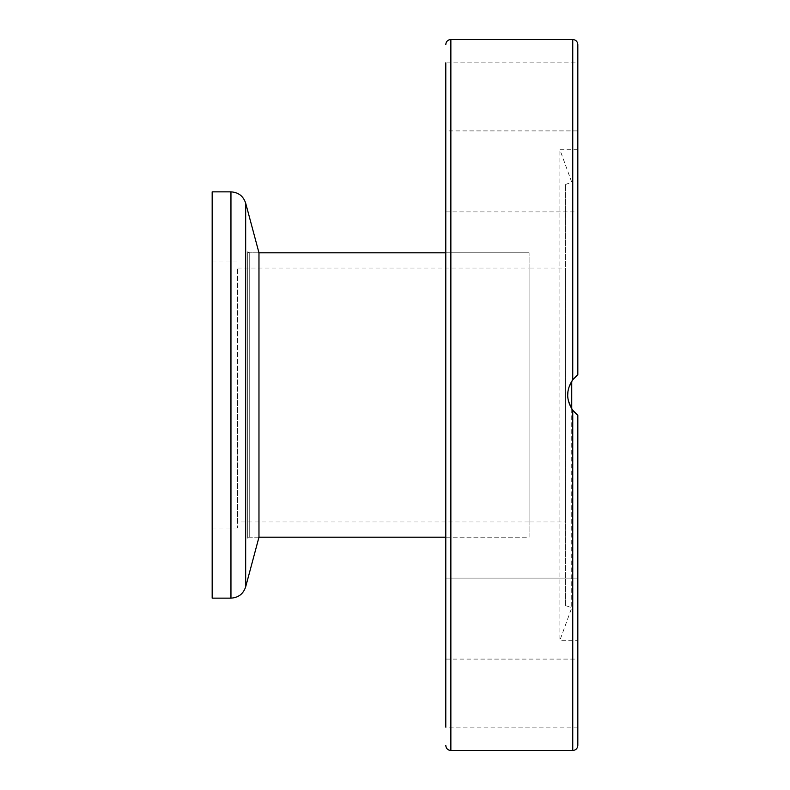 <?xml version="1.0" encoding="UTF-8"?>
<svg xmlns="http://www.w3.org/2000/svg" width="790" height="790" viewBox="0 0 790 790"><rect width="100%" height="100%" fill="white"/><g stroke="black" fill="none" stroke-linecap="round" stroke-linejoin="round"><path stroke-width="0.59" stroke-dasharray="3.95 2.96" d="M247.724 252.8L247.724 537.2L247.724 252.8L258.972 252.8L258.972 537.2L249.749 537.2L249.749 252.8L249.749 537.2L247.724 538.217L247.724 251.783L247.724 538.217M237.563 521.963L237.563 268.037L237.563 521.963L529.073 521.963L529.073 268.037L529.073 521.963L529.073 268.037L565.64 268.037L565.64 521.963L565.64 268.037M237.563 395L237.563 528.056L237.563 395M212.174 395L212.174 528.056L212.174 395M212.174 598.139L212.174 191.861M529.073 537.2L529.073 252.8L529.073 537.2L529.073 252.8L529.073 537.2L445.787 537.2L445.787 252.8L445.787 537.2L529.073 537.2M576.74 414.454L572.977 410.533M571.733 381.224L571.733 607.796L571.733 408.776L568.277 400.5L567.674 395.425L568.109 390.319L572.325 380.346L575.742 376.435M577.826 44.576L577.826 374.687L577.826 149.705L577.826 374.687L572.75 379.763C565.995 389.924 565.995 400.076 572.75 410.237L572.849 410.365M565.64 605.575L565.64 184.425L565.64 605.575L571.733 607.796L559.903 640.295L559.903 149.705L559.903 640.295L577.826 640.295L577.826 415.313L577.826 745.424M445.787 211.917L577.826 211.917L577.826 279.966L577.826 211.917L577.826 279.966L577.826 211.917L445.787 211.917L445.787 578.082L577.826 578.082L577.826 510.034L577.826 578.082L577.826 510.034L577.826 578.082L577.826 510.034L445.787 510.034L445.787 578.082L445.787 510.034L445.787 578.082L445.787 510.034L577.826 510.034M577.826 374.687L572.839 379.644M569.452 385.688L567.961 391.178M567.684 395.8L568.296 400.609M571.407 408.242L575.377 413.219M577.826 96.884L577.826 130.913L445.787 130.913L445.787 96.884M445.787 693.116L445.787 659.087L445.787 693.116M577.826 693.116L577.826 659.087L577.826 693.116M445.787 130.913L445.787 62.864L577.826 62.864M577.826 727.136L445.787 727.136L445.787 659.087L577.826 659.087M237.563 268.037L529.073 268.037L529.073 521.963L565.64 521.963M445.787 252.8L529.073 252.8L445.787 252.8M230.957 598.139L230.957 191.861M245.67 586.851L245.67 203.149M572.75 379.763L572.75 39.5M450.863 39.5L450.863 750.5M572.75 750.5L572.75 410.237M258.972 252.8L249.749 252.8L247.724 251.783M212.174 528.056L237.563 528.056M212.174 261.944L237.563 261.944M577.826 149.705L559.903 149.705L571.733 182.204L565.64 184.425M445.787 578.082L577.826 578.082M445.787 279.966L577.826 279.966L445.787 279.966M247.724 537.2L258.972 537.2"/><path stroke-width="1.19" d="M258.972 252.8L245.67 203.149L245.67 586.851L258.972 537.2L258.972 252.8L445.787 252.8M212.174 395L212.174 598.139L230.957 598.139L230.957 191.861L212.174 191.861L212.174 395M572.977 410.533L571.733 408.776L571.733 381.224M575.742 376.435L577.826 374.687L577.826 44.576C577.53 41.495 575.831 39.796 572.75 39.5L572.75 379.763L577.826 374.687M572.849 410.365L575.742 413.565M575.93 413.743L576.74 414.454M577.826 640.295L577.826 578.082M577.826 510.034L577.826 415.313L572.75 410.237C565.995 400.076 565.995 389.924 572.75 379.763M572.839 379.644L569.452 385.688M567.961 391.178L567.684 395.8M568.296 400.609L571.407 408.242M575.377 413.219L577.826 415.313L577.826 745.424C577.53 748.505 575.831 750.204 572.75 750.5L572.75 410.237M577.826 130.913L577.826 96.884M445.787 96.884L445.787 211.917M445.787 62.864L445.787 727.136M445.787 659.087L445.787 578.082M445.787 745.424C446.083 748.505 447.782 750.204 450.863 750.5L450.863 39.5C447.782 39.796 446.083 41.495 445.787 44.576M245.67 586.851C243.31 593.932 238.402 597.694 230.957 598.139M245.67 203.149C243.31 196.068 238.402 192.306 230.957 191.861M450.863 750.5L572.75 750.5M450.863 39.5L572.75 39.5M258.972 537.2L445.787 537.2"/></g></svg>
